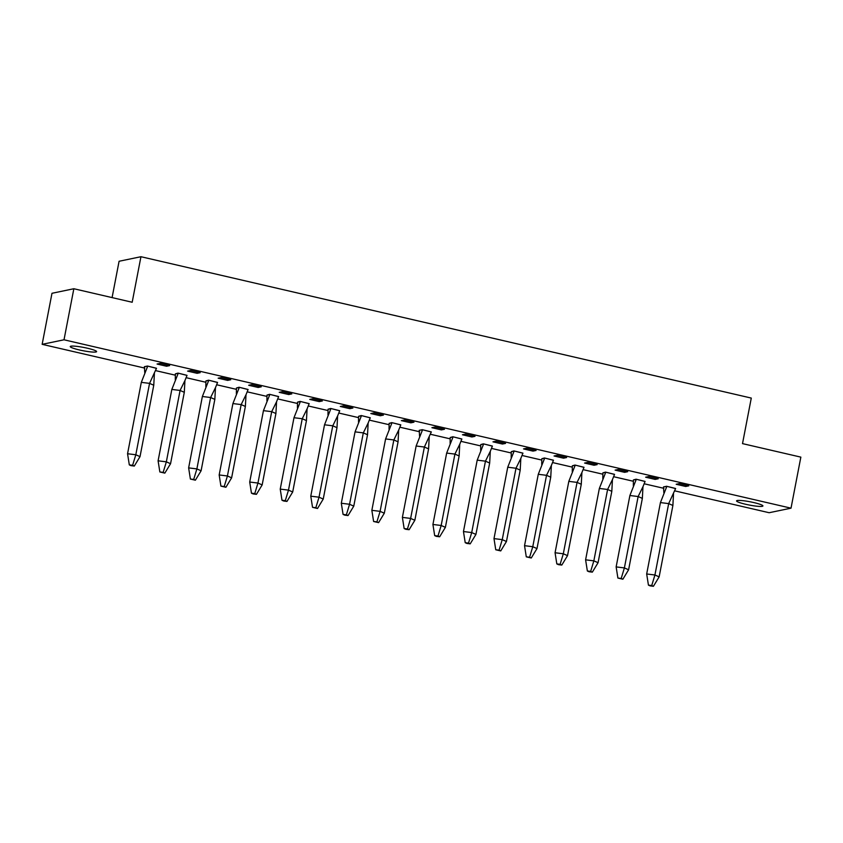 <?xml version="1.0" encoding="UTF-8"?>
<svg xmlns="http://www.w3.org/2000/svg" width="843" height="843" viewBox="0 0 843 843"><rect width="100%" height="100%" fill="white"/><g stroke="black" fill="none" stroke-linecap="round" stroke-linejoin="round"><path stroke-width="1.26" d="M87.503 348.243A13.414 1.675 10.9 0 1 96.597 351.626A13.414 1.675 10.9 0 1 79.347 349.94A13.414 1.675 10.9 0 1 70.254 346.557A13.414 1.675 10.9 0 1 87.503 348.243M753.821 502.576A13.414 1.675 10.9 0 1 762.915 505.958A13.414 1.675 10.9 0 1 745.665 504.272A13.414 1.675 10.9 0 1 736.571 500.879A13.414 1.675 10.9 0 1 753.821 502.576M112.087 297.6L119.084 261.267L140.95 256.715L751.282 398.075L742.514 443.618L800.85 457.127L791.019 508.171L769.153 512.723L674.727 490.847M663.905 488.339L644.2 483.777M633.367 481.269L613.662 476.706M602.829 474.198L583.124 469.635M572.292 467.127L552.587 462.565M541.754 460.057L522.049 455.483M511.216 452.976L491.511 448.413M480.679 445.905L460.973 441.342M450.141 438.834L430.436 434.271M419.614 431.764L399.898 427.201M389.076 424.693L369.371 420.13M358.538 417.622L338.833 413.049M328.001 410.541L308.296 405.978M297.463 403.47L277.758 398.908M266.925 396.4L247.22 391.837M236.388 389.329L216.683 384.766M205.85 382.258L186.145 377.685M175.312 375.177L155.607 370.614M144.785 368.106L42.15 344.334L64.015 339.792L791.019 508.171M64.015 339.792L73.847 288.738L51.981 293.29L42.15 344.334M349.792 408.676L352.88 408.033L343.386 405.831L340.298 406.474L349.792 408.676L350.035 407.38M319.255 401.605L322.342 400.962L312.848 398.76L309.76 399.403L319.255 401.605L319.497 400.299M410.857 422.817L413.955 422.174L404.461 419.983L401.363 420.625L410.857 422.817L411.11 421.521M380.319 415.747L383.417 415.104L373.923 412.912L370.825 413.555L380.319 415.747L380.572 414.45M227.642 380.383L230.729 379.74L221.235 377.548L218.147 378.191L227.642 380.383L227.895 379.087M197.104 373.312L200.202 372.669L190.708 370.467L187.61 371.11L197.104 373.312L197.357 372.016M166.566 366.241L169.664 365.599L160.17 363.396L157.072 364.039L166.566 366.241L166.819 364.935M288.717 394.535L291.804 393.892L282.31 391.689L279.223 392.332L288.717 394.535L288.97 393.228M258.179 387.464L261.267 386.811L251.772 384.619L248.685 385.262L258.179 387.464L258.432 386.157M594.083 465.252L597.171 464.609L587.676 462.417L584.589 463.06L594.083 465.252L594.326 463.956M563.545 458.181L566.633 457.538L557.139 455.346L554.051 455.989L563.545 458.181L563.798 456.885M655.148 479.404L658.246 478.761L648.752 476.558L645.654 477.201L655.148 479.404L655.401 478.097M624.621 472.333L627.708 471.69L618.214 469.488L615.127 470.131L624.621 472.333L624.863 471.026M471.932 436.969L475.031 436.326L465.536 434.124L462.438 434.767L471.932 436.969L472.185 435.662M441.395 429.898L444.493 429.256L434.999 427.053L431.901 427.696L441.395 429.898L441.648 428.592M533.008 451.11L536.095 450.468L526.601 448.265L523.514 448.908L533.008 451.11L533.261 449.814M502.47 444.04L505.558 443.397L496.063 441.195L492.976 441.837L502.47 444.04L502.723 442.733M685.686 486.474L688.784 485.831L679.289 483.629L676.191 484.272L685.686 486.474L685.939 485.178M675.591 488.571L666.602 486.274L663.504 486.917L663.873 492.849M645.053 481.501L636.065 479.203L633.42 479.941M461.838 439.066L452.849 436.758L450.204 437.506M492.375 446.137L483.387 443.839L480.742 444.588M400.762 424.925L391.774 422.617L389.129 423.365M431.3 431.995L422.311 429.688L419.213 430.33L419.582 436.263M583.978 467.359L574.989 465.051L572.355 465.8M614.515 474.43L605.527 472.122L602.882 472.87M522.913 453.207L513.914 450.91L511.279 451.658M553.451 460.289L544.452 457.981L541.817 458.729M217.547 382.49L208.558 380.182L205.913 380.931M248.084 389.561L239.085 387.253L236.451 388.001M156.471 368.338L147.483 366.041L144.385 366.684L144.754 372.617M187.009 375.409L178.021 373.112L175.376 373.86M339.687 410.773L330.698 408.476L328.053 409.224M370.225 417.843L361.236 415.546L358.591 416.294M278.622 396.631L269.623 394.324L266.989 395.072M309.149 403.702L300.161 401.405L297.526 402.143M73.847 288.738L132.182 302.258L140.95 256.715M666.834 486.327L675.622 488.497L668.678 503.608L660.427 502.586L666.802 486.464L663.999 486.811M660.427 502.586L646.676 573.978L654.927 574.989L668.678 503.608L672.893 505.473L673.515 493.756M672.893 505.473L659.142 576.865L654.927 574.989L651.734 585.537L648.436 585.126L650.122 585.874L653.42 586.285L651.734 585.537M646.676 573.978L648.436 585.126M659.142 576.865L653.42 586.285M636.296 479.256L645.085 481.427L642.977 486.685L638.14 496.527L629.89 495.515L636.265 479.393L633.409 479.994L633.346 485.779M629.89 495.515L616.138 566.907L624.389 567.919L638.14 496.527L642.355 498.392L642.977 486.685M642.355 498.392L628.604 569.784L624.389 567.919L621.196 578.467L617.898 578.056L622.882 579.215L621.196 578.467M616.138 566.907L617.898 578.056M628.604 569.784L622.882 579.215M605.759 472.175L614.547 474.356L612.44 479.614L607.603 489.456L599.352 488.445L605.727 472.322L602.882 472.923L602.808 478.698M599.352 488.445L585.6 559.826L593.851 560.848L607.603 489.456L611.818 491.321L612.44 479.614M611.818 491.321L598.066 562.713L593.851 560.848L590.658 571.396L587.36 570.985L589.046 571.733L592.344 572.134L590.658 571.396M585.6 559.826L587.36 570.985M598.066 562.713L592.344 572.134M575.221 465.104L584.009 467.285L581.912 472.533L577.065 482.386L568.814 481.364L575.2 465.241L572.344 465.842L572.271 471.627M568.814 481.364L555.063 552.755L563.314 553.777L577.065 482.386L581.28 484.251L581.912 472.533M581.28 484.251L567.529 555.642L563.314 553.777L560.121 564.315L556.823 563.914L558.509 564.662L561.807 565.063L560.121 564.315M555.063 552.755L556.823 563.914M567.529 555.642L561.807 565.063M544.683 458.034L553.472 460.215L551.375 465.462L546.527 475.315L538.277 474.293L544.662 458.171L541.807 458.771L541.733 464.556M538.277 474.293L524.536 545.684L532.776 546.707L546.527 475.315L550.742 477.18L551.375 465.462M550.742 477.18L536.991 548.572L532.776 546.707L529.594 557.244L526.285 556.844L531.269 557.992L529.594 557.244M524.536 545.684L526.285 556.844M536.991 548.572L531.269 557.992M514.146 450.963L522.934 453.144L520.837 458.392L515.99 468.244L507.739 467.222L514.125 451.1L511.269 451.7L511.195 457.486M507.739 467.222L493.998 538.614L502.249 539.636L515.99 468.244L520.205 470.109L520.837 458.392M520.205 470.109L506.453 541.501L502.249 539.636L499.056 550.173L495.747 549.762L500.742 550.922L499.056 550.173M493.998 538.614L495.747 549.762M506.453 541.501L500.742 550.922M483.608 443.892L492.396 446.063L490.299 451.321L485.452 461.163L477.201 460.152L483.587 444.029L480.731 444.63L480.658 450.415M477.201 460.152L463.46 531.543L471.711 532.555L485.452 461.163L489.667 463.039L490.299 451.321M489.667 463.039L475.926 534.42L471.711 532.555L468.518 543.103L465.22 542.692L466.906 543.44L470.204 543.851L468.518 543.103M463.46 531.543L465.22 542.692M475.926 534.42L470.204 543.851M453.081 436.822L461.859 438.992L459.762 444.25L454.914 454.092L446.664 453.081L453.049 436.959L450.194 437.559L450.12 443.334M446.664 453.081L432.923 524.472L441.174 525.484L454.914 454.092L459.129 455.958L459.762 444.25M459.129 455.958L445.389 527.349L441.174 525.484L437.981 536.032L434.682 535.621L436.368 536.369L439.667 536.77L437.981 536.032M432.923 524.472L434.682 535.621M445.389 527.349L439.667 536.77M422.543 429.74L431.321 431.922L424.387 447.022L416.136 446.01L422.512 429.877L419.709 430.236M416.136 446.01L402.385 517.391L410.636 518.413L424.387 447.022L428.592 448.887L429.224 437.18M428.592 448.887L414.851 520.279L410.636 518.413L407.443 528.951L404.145 528.55L405.831 529.299L409.129 529.699L407.443 528.951M402.385 517.391L404.145 528.55M414.851 520.279L409.129 529.699M392.006 422.67L400.794 424.851L398.686 430.099L393.85 439.951L385.599 438.929L391.974 422.807L389.118 423.407L389.044 429.192M385.599 438.929L371.847 510.321L380.098 511.343L393.85 439.951L398.065 441.816L398.686 430.099M398.065 441.816L384.313 513.208L380.098 511.343L376.905 521.88L373.607 521.48L378.591 522.628L376.905 521.88M371.847 510.321L373.607 521.48M384.313 513.208L378.591 522.628M361.468 415.599L370.256 417.78L368.149 423.028L363.312 432.88L355.061 431.858L361.436 415.736L358.581 416.337L358.517 422.122M355.061 431.858L341.31 503.25L349.56 504.272L363.312 432.88L367.527 434.746L368.149 423.028M367.527 434.746L353.775 506.137L349.56 504.272L346.368 514.81L343.069 514.399L344.755 515.147L348.054 515.558L346.368 514.81M341.31 503.25L343.069 514.399M353.775 506.137L348.054 515.558M330.93 408.528L339.718 410.699L337.611 415.957L332.774 425.81L324.523 424.788L330.899 408.665L328.053 409.266L327.98 415.051M324.523 424.788L310.772 496.179L319.023 497.191L332.774 425.81L336.989 427.675L337.611 415.957M336.989 427.675L323.238 499.067L319.023 497.191L315.83 507.739L312.532 507.328L317.516 508.487L315.83 507.739M310.772 496.179L312.532 507.328M323.238 499.067L317.516 508.487M300.393 401.458L309.181 403.628L307.084 408.887L302.237 418.729L293.986 417.717L300.371 401.595L297.516 402.195L297.442 407.98M293.986 417.717L280.234 489.109L288.485 490.12L302.237 418.729L306.452 420.594L307.084 408.887M306.452 420.594L292.7 491.985L288.485 490.12L285.292 500.668L281.994 500.257L283.68 501.005L286.978 501.416L285.292 500.668M280.234 489.109L281.994 500.257M292.7 491.985L286.978 501.416M269.855 394.376L278.643 396.558L276.546 401.816L271.699 411.658L263.448 410.646L269.834 394.524L266.978 395.125L266.904 400.899M263.448 410.646L249.707 482.038L257.947 483.05L271.699 411.658L275.914 413.523L276.546 401.816M275.914 413.523L262.162 484.915L257.947 483.05L254.765 493.598L251.456 493.187L253.142 493.935L256.441 494.335L254.765 493.598M249.707 482.038L251.456 493.187M262.162 484.915L256.441 494.335M239.317 387.306L248.105 389.487L246.008 394.735L241.161 404.587L232.91 403.565L239.296 387.443L236.44 388.043L236.367 393.829M232.91 403.565L219.169 474.957L227.42 475.979L241.161 404.587L245.376 406.452L246.008 394.735M245.376 406.452L231.625 477.844L227.42 475.979L224.227 486.516L220.919 486.116L225.913 487.265L224.227 486.516M219.169 474.957L220.919 486.116M231.625 477.844L225.913 487.265M208.779 380.235L217.568 382.416L215.471 387.664L210.624 397.517L202.373 396.495L208.758 380.372L205.903 380.973L205.829 386.758M202.373 396.495L188.632 467.886L196.883 468.908L210.624 397.517L214.839 399.382L215.471 387.664M214.839 399.382L201.098 470.773L196.883 468.908L193.69 479.446L190.392 479.045L195.376 480.194L193.69 479.446M188.632 467.886L190.392 479.045M201.098 470.773L195.376 480.194M178.252 373.164L187.03 375.346L184.933 380.593L180.086 390.446L171.835 389.424L178.221 373.301L175.365 373.902L175.291 379.687M171.835 389.424L158.094 460.815L166.345 461.838L180.086 390.446L184.301 392.311L184.933 380.593M184.301 392.311L170.56 463.703L166.345 461.838L163.152 472.375L159.854 471.964L164.838 473.123L163.152 472.375M158.094 460.815L159.854 471.964M170.56 463.703L164.838 473.123M147.715 366.094L156.503 368.265L149.559 383.365L141.308 382.353L147.683 366.231L144.88 366.579M141.308 382.353L127.556 453.745L135.807 454.756L149.559 383.365L153.763 385.24L154.395 373.523M153.763 385.24L140.022 456.621L135.807 454.756L132.614 465.304L129.316 464.893L131.002 465.642L134.3 466.053L132.614 465.304M127.556 453.745L129.316 464.893M140.022 456.621L134.3 466.053"/></g></svg>
